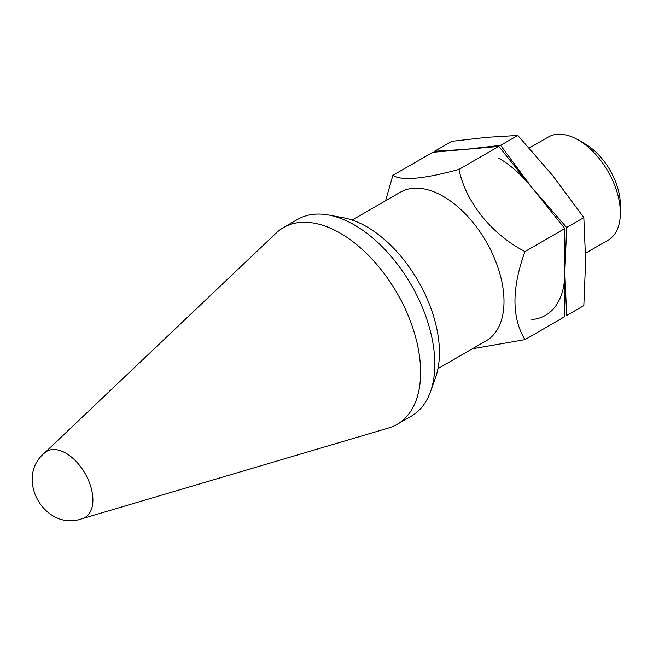 <?xml version="1.0" encoding="UTF-8"?>
<svg xmlns="http://www.w3.org/2000/svg" width="653" height="653" viewBox="0 0 653 653"><rect width="100%" height="100%" fill="white"/><g stroke="black" fill="none" stroke-linecap="round" stroke-linejoin="round"><path stroke-width="0.98" d="M465.785 149.349L500.598 145.366L517.796 135.432L486.583 137.342L451.762 141.334L434.563 151.259L465.785 149.349M531.82 319.554A93.387 53.921 -120 0 0 564.837 272.579L566.641 315.562L583.831 305.637L585.635 260.571L583.831 217.588L552.618 175.469L517.796 135.432M500.598 145.366L531.82 187.476A93.387 53.921 -120 0 0 498.802 158.197M531.82 187.476L566.641 227.513L583.831 217.588M566.641 227.513L564.837 272.579M437.943 368.651L486.232 340.768A85.788 49.53 -120 0 0 499.382 272.023A85.788 49.53 -120 0 0 443.338 196.422A85.788 49.53 -120 0 0 400.444 192.178L352.147 220.061M385.564 200.765L392.886 175.322C401.391 181.061 423.405 179.102 458.928 169.429C465.809 202.038 491.064 233.864 524.963 251.576C511.642 288.357 511.642 317.709 524.963 339.625L472.372 348.775M392.886 175.322L432.768 152.304L498.802 146.403L458.928 169.429M524.963 251.576L564.837 228.55L564.837 316.599L524.963 339.625M564.837 228.55L498.802 146.403M65.896 453.198A38.2 22.055 60 0 1 91.502 489.252A38.2 22.055 60 0 1 82.188 518.67L388.739 427.952A113.622 65.602 -120 0 0 397.089 424.377A113.622 65.602 -120 0 0 414.508 333.324A113.622 65.602 -120 0 0 340.278 233.203A113.622 65.602 -120 0 0 283.467 227.571A113.622 65.602 -120 0 0 276.195 233.015L44.355 453.141A38.2 22.055 60 0 1 44.355 453.133A38.2 22.055 60 0 1 65.896 453.198M397.089 424.377L411.276 416.19A113.622 65.602 -120 0 0 430.531 391.571A113.622 65.602 -120 0 0 354.465 225.016A113.622 65.602 -120 0 0 328.598 215.017A113.622 65.602 -120 0 0 297.654 219.384L283.467 227.571M430.531 391.571L435.567 377.377A102.725 59.309 -120 0 0 366.79 226.787A102.725 59.309 -120 0 0 343.405 217.751L328.598 215.017M529.281 148.019L548.389 136.983A59.611 34.421 60 0 1 578.199 139.938L585.129 143.946A49.808 28.756 60 0 1 620.35 204.944L620.35 212.951A59.611 34.421 60 0 1 608 240.239L585.578 253.184M578.199 139.938A59.611 34.421 60 0 1 620.35 212.951M82.188 518.67C44.984 532.113 14.219 478.38 44.355 453.133"/></g></svg>
